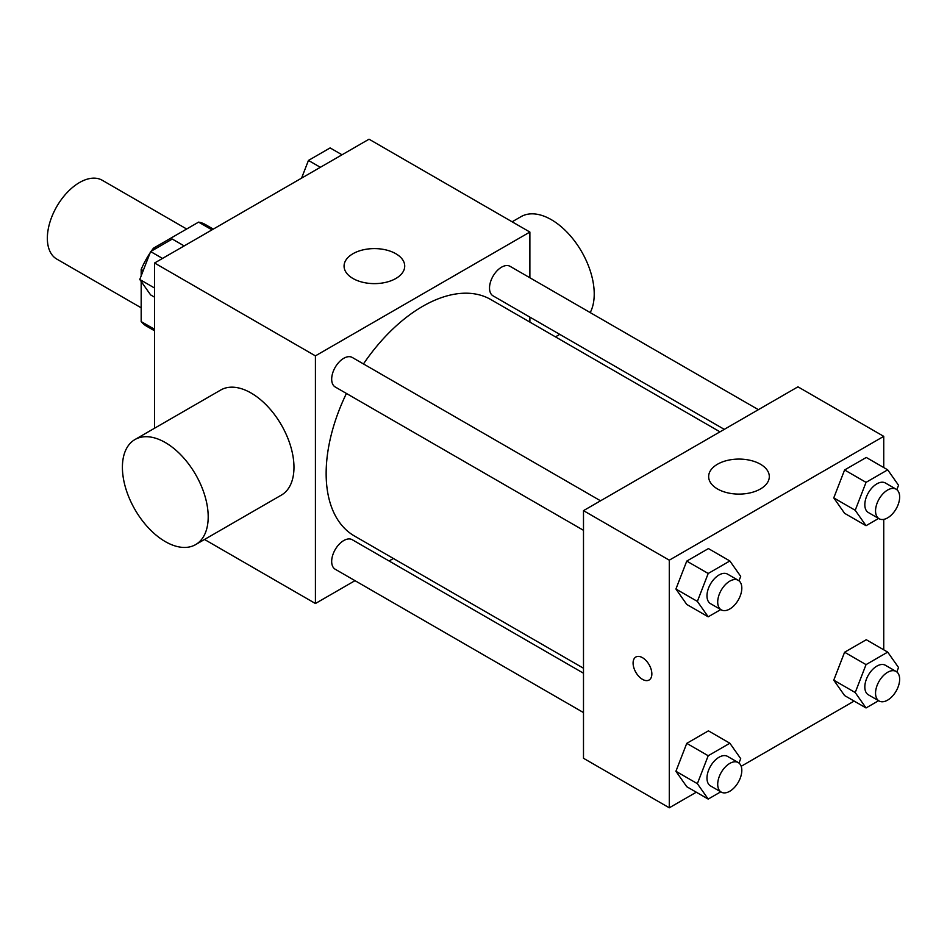 <?xml version="1.0" encoding="UTF-8"?>
<svg xmlns="http://www.w3.org/2000/svg" width="947" height="947" viewBox="0 0 947 947"><rect width="100%" height="100%" fill="white"/><g stroke="black" fill="none" stroke-linecap="round" stroke-linejoin="round"><path stroke-width="1.42" d="M186.666 229.008L102.264 180.273A45.492 26.267 120 0 0 67.213 192.466A45.492 26.267 120 0 0 47.35 238.253A45.492 26.267 120 0 0 56.773 259.076L141.174 307.811M154.953 249.049L153.461 248.185L198.598 222.119A58.714 33.903 120 0 1 205.381 224.546L213.3 229.115M154.574 329.307L141.174 321.578A58.714 33.903 120 0 0 146.667 326.242L154.574 330.811M141.174 321.578L141.174 281.472M141.174 275.873L141.174 269.457A58.714 33.903 120 0 1 150.052 252.979M153.461 248.185A58.714 33.903 120 0 0 151.295 251.168M143.21 270.629L141.174 269.457M211.998 229.861L198.598 222.119M154.574 428.222L154.574 263.006L369.034 139.197L529.882 232.051L529.882 277.755M354.995 580.665L315.422 603.511L204.516 539.47M393.396 558.493L389.087 560.979M346.424 393.455A136.475 78.802 120 0 0 326.147 473.5A136.475 78.802 120 0 0 354.415 535.978L583.494 668.239M719.98 431.844L490.889 299.583A136.475 78.802 120 0 0 363.47 363.932M529.882 317.115L529.882 322.098M315.422 603.511L315.422 355.871L529.882 232.051M758.381 409.672L510.09 266.332A17.046 9.837 120 0 0 496.962 270.889A17.046 9.837 120 0 0 489.516 288.042A17.046 9.837 120 0 0 493.056 295.855L724.289 429.358M583.494 673.222L352.248 539.719A17.046 9.837 120 0 0 339.121 544.288A17.046 9.837 120 0 0 331.675 561.441A17.046 9.837 120 0 0 335.214 569.242L583.494 712.582M583.494 530.32L335.214 386.98A17.046 9.837 -60 0 1 335.214 367.294A17.046 9.837 -60 0 1 352.248 357.457L600.54 500.797M315.422 355.871L154.574 263.006M352.959 278.489A30.328 17.508 180 0 1 344.069 266.107A30.328 17.508 180 0 1 374.396 248.599A30.328 17.508 180 0 1 404.724 266.107A30.328 17.508 180 0 1 386.009 282.289A30.328 17.508 180 0 1 352.959 278.489M134.971 439.538L220.758 390.01A60.655 35.015 60 0 1 267.504 406.263A60.655 35.015 60 0 1 293.972 467.309A60.655 35.015 60 0 1 281.413 495.08L195.627 544.608A60.655 35.015 60 0 1 134.971 509.581A60.655 35.015 60 0 1 134.971 439.538A60.655 35.015 60 0 1 181.717 455.791A60.655 35.015 60 0 1 208.198 516.837A60.655 35.015 60 0 1 195.627 544.608M590.206 312.581A60.655 35.015 -120 0 0 575.93 242.834A60.655 35.015 -120 0 0 521.004 216.674L512.114 221.799M696.294 792.213L669.28 807.803L583.494 758.275L583.494 510.646L797.954 386.826L883.74 436.354L883.74 467.546M854.135 701.076L741.17 766.301M844.594 513.31L833.762 497.897L844.594 469.972L866.268 457.46L844.594 469.972L833.762 497.897L844.594 513.31L866.043 525.692L855.212 510.279L866.043 482.354L887.706 469.842L898.537 485.255L896.833 489.682M686.753 786.697L675.921 771.284L686.753 743.359L708.427 730.847L686.753 743.359L675.921 771.284L686.753 786.697L708.202 799.079L697.371 783.666L708.202 755.742L729.865 743.229L740.696 758.642L738.991 763.069M883.74 519.37L883.74 649.808M669.28 807.803L669.28 560.174L883.74 436.354M844.594 695.572L833.762 680.159L844.594 652.234L866.268 639.722L844.594 652.234L833.762 680.159L844.594 695.572L866.043 707.954L855.212 692.541L866.043 664.616L887.706 652.104L898.537 667.517L896.833 671.944M686.753 604.435L675.921 589.022L686.753 561.098L708.427 548.585L686.753 561.098L675.921 589.022L686.753 604.435L708.202 616.817L697.371 601.404L708.202 573.48L729.865 560.967L740.696 576.38L738.991 580.807M669.28 560.174L583.494 510.646M717.53 488.972A30.328 17.508 180 0 1 708.652 476.59A30.328 17.508 180 0 1 738.98 459.082A30.328 17.508 180 0 1 769.307 476.59A30.328 17.508 180 0 1 750.58 492.771A30.328 17.508 180 0 1 717.53 488.972M651.856 673.933A13.27 7.659 60 0 1 649.109 680.005A13.27 7.659 60 0 1 635.839 672.346A13.27 7.659 60 0 1 635.839 657.017A13.27 7.659 60 0 1 646.067 660.58A13.27 7.659 60 0 1 651.856 673.933M649.109 680.005A13.27 7.659 60 0 1 635.851 672.334A13.27 7.659 60 0 1 635.839 657.017M720.75 609.572L708.202 616.817M738.281 580.322L727.556 574.131A17.046 9.837 120 0 0 714.417 578.7A17.046 9.837 120 0 0 706.983 595.852A17.046 9.837 120 0 0 710.51 603.653L721.235 609.844A17.046 9.837 120 0 0 738.281 600.007A17.046 9.837 120 0 0 738.281 580.322A17.046 9.837 120 0 0 725.142 584.891A17.046 9.837 120 0 0 717.708 602.043A17.046 9.837 120 0 0 721.235 609.844M697.371 601.404L675.921 589.022M708.202 573.48L686.753 561.098M729.865 560.967L708.427 548.585M878.591 518.447L866.043 525.692M896.122 489.197L885.398 483.006A17.046 9.837 120 0 0 872.258 487.575A17.046 9.837 120 0 0 864.824 504.727A17.046 9.837 120 0 0 868.352 512.528L879.076 518.719A17.046 9.837 120 0 0 896.122 508.882A17.046 9.837 120 0 0 896.122 489.197A17.046 9.837 120 0 0 882.983 493.766A17.046 9.837 120 0 0 875.549 510.918A17.046 9.837 120 0 0 879.076 518.719M855.212 510.279L833.762 497.897M866.043 482.354L844.594 469.972M887.706 469.842L866.268 457.46M720.75 791.834L708.202 799.079M738.281 762.584L727.556 756.393A17.046 9.837 120 0 0 714.417 760.962A17.046 9.837 120 0 0 706.983 778.114A17.046 9.837 120 0 0 710.51 785.915L721.235 792.106A17.046 9.837 120 0 0 738.281 782.269A17.046 9.837 120 0 0 738.281 762.584A17.046 9.837 120 0 0 725.142 767.153A17.046 9.837 120 0 0 717.708 784.305A17.046 9.837 120 0 0 721.235 792.106M697.371 783.666L675.921 771.284M708.202 755.742L686.753 743.359M729.865 743.229L708.427 730.847M878.591 700.697L866.043 707.954M896.122 671.459L885.398 665.268A17.046 9.837 120 0 0 872.258 669.837A17.046 9.837 120 0 0 864.824 686.989A17.046 9.837 120 0 0 868.352 694.79L879.076 700.981A17.046 9.837 120 0 0 896.122 691.132A17.046 9.837 120 0 0 896.122 671.459A17.046 9.837 120 0 0 882.983 676.028A17.046 9.837 120 0 0 875.549 693.18A17.046 9.837 120 0 0 879.076 700.981M855.212 692.541L833.762 680.159M866.043 664.616L844.594 652.234M887.706 652.104L866.268 639.722M154.574 297.192L150.609 294.896L139.777 279.483L150.609 251.559L172.271 239.046L184.18 245.924M154.574 288.03L139.777 279.483M162.505 258.436L150.609 251.559M301.572 178.143L308.45 160.434L330.112 147.921L342.021 154.787M320.346 167.299L308.45 160.434M555.451 336.86L559.772 334.374"/></g></svg>
